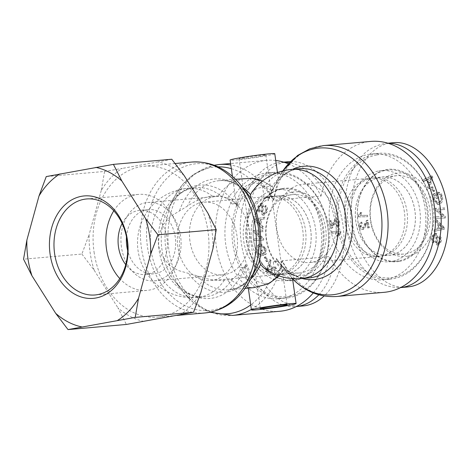 <?xml version="1.0" encoding="UTF-8"?>
<svg xmlns="http://www.w3.org/2000/svg" width="471" height="471" viewBox="0 0 471 471"><rect width="100%" height="100%" fill="white"/><g stroke="black" fill="none" stroke-linecap="round" stroke-linejoin="round"><path stroke-width="0.35" stroke-dasharray="2.35 1.77" d="M276.294 258.308L276.742 261.452A22.561 1.024 171.9 0 0 273.262 261.894L278.273 261.175A56.891 43.409 85 0 1 276.294 258.308L279.939 263.36L292.538 278.638M277.59 261.105A55.372 42.249 -95 0 0 282.306 266.498C284.048 268.034 284.614 269.106 283.989 269.712A54.795 41.807 85 0 0 309.259 277.878C304.978 278.267 300.633 277.59 296.224 275.847C289.989 273.38 284.248 268.811 279.003 262.153A56.879 43.397 -95 0 1 278.273 261.175L276.742 261.452M246.08 267.022L245.632 263.878A56.891 43.409 85 0 1 244.549 267.304L241.081 267.74L245.409 266.951A22.561 1.024 171.9 0 0 246.08 267.022L244.526 267.304A56.879 43.397 -95 0 1 174.77 281.081L182.554 291.208A73.664 56.208 85 0 1 174.276 197.084A73.664 56.208 85 0 1 218.038 166.828M242.259 158.751A13.535 0.612 171.9 0 0 257.125 156.814A13.535 0.612 171.9 0 0 265.844 154.994A13.535 0.612 171.9 0 0 252.35 156.29A13.535 0.612 171.9 0 0 239.038 158.809A13.535 0.612 171.9 0 0 242.259 158.751M269.765 283.024L274.004 279.015L275.011 274.187L273.262 261.894M278.973 275.894L284.16 269.518L282.682 270.16L276.453 270.707L263.778 267.911M237.455 206.416L237.007 203.266A22.561 1.024 -8.1 0 1 236.336 203.195L232.009 203.984L235.476 203.549A56.891 43.409 85 0 1 237.455 206.416C237.096 196.542 241.217 184.467 254.505 183.007C260.069 182.301 269.282 191.52 273.321 200.31L278.308 178.538L275.523 183.884L268.117 200.846A56.891 43.409 85 0 1 269.2 197.42L268.517 197.349A55.372 42.249 -95 0 1 271.502 190.561C272.727 188.471 272.939 187.105 272.144 186.463L262.624 180.952M292.568 278.732L292.473 278.797C291.608 278.067 288.093 272.05 281.929 260.746L281.929 260.746C280.551 269.424 275.67 281.169 268.753 283.106C255.57 285.291 248.105 273.91 245.632 263.878M292.585 169.33A56.879 43.397 -95 0 0 272.615 189.477A56.879 43.397 -95 0 0 269.2 197.42L267.669 197.696L268.117 200.846M237.007 203.266L235.476 203.549M268.517 197.349L264.184 198.138A22.561 1.024 -8.1 0 1 267.669 197.696M232.009 203.984A55.372 42.249 -95 0 0 227.293 198.591L220.687 195.812L212.386 196.207C204.803 196.772 196.537 200.04 187.588 206.01L170.155 216.642L163.113 224.814L158.933 234.982L158.515 245.756L161.918 255.971L168.771 264.537L177.808 270.389L197.537 275.929C207.852 279.556 216.784 280.969 224.337 280.174L230.566 279.627L232.533 279.056L238.096 274.528A55.372 42.249 -95 0 0 241.081 267.74M232.409 176.289L236.336 203.195M251.75 192.421L256.766 188.506L264.508 186.74L270.731 186.192L272.144 186.463A54.795 41.807 85 0 1 299.65 168.706C295.376 169.071 291.213 170.496 287.175 172.987C281.464 176.501 276.612 182 272.615 189.477L275.523 183.884M245.409 266.951L247.77 284.225L249.447 287.457L253.592 287.651M243.99 178.491L234.37 181.535L233.757 185.762M94.059 252.02A75.749 57.798 -95 0 0 157.661 317.13A75.749 57.798 -95 0 0 208.6 236.607A75.749 57.798 -95 0 0 144.391 166.216A75.749 57.798 -95 0 0 94.059 252.02M253.551 178.503L259.651 181.029L262.435 185.845L264.184 198.138M274.776 153.723A22.561 1.024 -8.1 0 1 260.251 156.761A22.561 1.024 -8.1 0 1 235.471 159.981A22.561 1.024 -8.1 0 1 230.101 160.081M251.355 309.418A75.749 57.798 -95 0 0 282.317 260.746L281.929 260.746M273.327 200.328L273.71 200.257A75.749 57.798 -95 0 0 230.802 165.009M288.37 163.826A75.749 57.798 -95 0 1 321.057 196.095L273.71 200.257A75.749 57.798 -95 0 1 323.495 145.58M275.741 160.487A75.749 57.798 -95 0 0 266.61 160.346A75.749 57.798 -95 0 0 215.677 240.869A75.749 57.798 -95 0 0 279.886 311.26M313.274 292.927A75.749 57.798 -95 0 0 329.671 256.577L282.317 260.746A75.749 57.798 -95 0 0 336.771 296.489M177.85 246.716A39.323 30.003 85 0 1 203.978 202.171A39.323 30.003 85 0 1 237.313 238.715A39.323 30.003 85 0 1 210.873 280.516A39.323 30.003 85 0 1 177.85 246.716M246.339 240.693A39.323 30.003 -95 0 0 279.362 274.493A39.323 30.003 -95 0 0 305.803 232.692A39.323 30.003 -95 0 0 272.468 196.148A39.323 30.003 -95 0 0 246.339 240.693M335.9 218.008A39.323 30.003 -95 0 0 302.877 184.208A39.323 30.003 -95 0 0 276.436 226.009A39.323 30.003 -95 0 0 309.771 262.553A39.323 30.003 -95 0 0 335.9 218.008M404.389 211.979A39.323 30.003 -95 0 0 371.366 178.179A39.323 30.003 -95 0 0 344.925 219.981A39.323 30.003 -95 0 0 378.26 256.524A39.323 30.003 -95 0 0 404.389 211.979M189.943 241.017A39.323 30.003 85 0 1 216.071 196.478A39.323 30.003 85 0 1 249.406 233.015A39.323 30.003 85 0 1 222.96 274.823A39.323 30.003 85 0 1 189.943 241.017M121.453 247.045A39.323 30.003 85 0 1 147.582 202.501A39.323 30.003 85 0 1 180.917 239.044A39.323 30.003 85 0 1 154.47 280.846A39.323 30.003 85 0 1 121.453 247.045M321.057 196.095A75.749 57.798 85 0 1 370.842 141.412M384.118 292.326A75.749 57.798 85 0 1 329.671 256.577M390.895 255.005A39.258 29.956 85 0 1 388.81 255.282A39.258 29.956 85 0 1 355.528 218.803A39.258 29.956 85 0 1 381.928 177.067A39.258 29.956 85 0 1 415.069 212.18A39.258 29.956 85 0 1 390.895 255.005M383.005 255.694A39.258 29.956 85 0 1 380.921 255.977A39.258 29.956 85 0 1 347.639 219.492A39.258 29.956 85 0 1 374.039 177.761A39.258 29.956 85 0 1 407.18 212.874A39.258 29.956 85 0 1 383.005 255.694M375.646 153.77A63.173 48.201 85 0 1 379.002 153.316A63.173 48.201 85 0 1 432.555 212.027A63.173 48.201 85 0 1 390.076 279.179A63.173 48.201 85 0 1 336.741 222.677A63.173 48.201 85 0 1 375.646 153.77M376.659 154.971A61.884 47.218 -95 0 0 349.417 254.099A61.884 47.218 -95 0 0 430.029 239.456A61.884 47.218 -95 0 0 376.659 154.971M368.587 154.388A63.173 48.201 85 0 1 371.943 153.935A63.173 48.201 85 0 1 425.501 212.645A63.173 48.201 85 0 1 383.017 279.803A63.173 48.201 85 0 1 329.688 223.301A63.173 48.201 85 0 1 368.587 154.388M378.925 170.908A45.769 34.925 85 0 1 381.357 170.584A45.769 34.925 85 0 1 419.997 211.514A45.769 34.925 85 0 1 391.807 261.44A45.769 34.925 85 0 1 389.376 261.77A45.769 34.925 85 0 1 350.742 220.834A45.769 34.925 85 0 1 378.925 170.908M379.838 177.308A39.299 29.985 -95 0 0 355.634 220.157A39.299 29.985 -95 0 0 388.781 255.329A39.299 29.985 -95 0 0 390.901 255.046A39.299 29.985 -95 0 0 415.098 212.156A39.299 29.985 -95 0 0 381.893 177.031A39.299 29.985 -95 0 0 379.838 177.308M367.692 216.695L367.633 215.276L360.698 215.371L361.881 212.509L360.827 212.521L358.755 215.901L358.796 216.819L367.692 216.695L366.862 216.772L366.803 215.347L359.868 215.441L361.051 212.58L359.997 212.598L357.925 215.971L357.966 216.89L366.862 216.772M358.796 216.819L357.966 216.89M358.755 215.901L357.925 215.971M360.827 212.521L359.997 212.598M361.881 212.509L361.051 212.58M360.698 215.371L359.868 215.441M367.633 215.276L366.803 215.347M431.848 177.461L429.97 182.813L427.609 179.622L431.848 177.461L431.018 177.532L429.14 182.883L426.779 179.692L431.018 177.532M427.609 179.622L426.779 179.692M429.97 182.813L429.14 182.883M429.405 188.718L432.984 177.279L431.984 175.936L422.917 179.957L423.959 181.364L426.655 180.087L429.564 184.008L428.433 187.405L429.405 188.718L428.575 188.789L432.154 177.355L431.153 176.007L422.087 180.028L423.129 181.441L425.825 180.157L428.734 184.084L427.603 187.476L428.575 188.789M428.433 187.405L427.603 187.476M429.564 184.008L428.734 184.084M426.655 180.087L425.825 180.157M423.959 181.364L423.129 181.441M422.917 179.957L422.087 180.028M431.984 175.936L431.153 176.007M432.984 177.279L432.154 177.355M437.1 198.432L438.077 197.991L436.564 192.886L433.503 194.264L433.691 199.839L438.483 204.432L439.749 204.09C442.446 202.677 443.288 200.016 442.275 196.113C441.445 193.381 440.138 192.109 438.354 192.286L438.513 193.846C439.814 193.734 440.756 194.629 441.333 196.525C441.869 198.727 441.71 200.287 440.856 201.205L439.331 202.412L438.136 202.748L434.709 199.48L434.521 195.577L436.052 194.888L437.1 198.432L436.27 198.503L437.247 198.067L435.734 192.957L432.672 194.335L432.861 199.91L437.653 204.508L438.919 204.167C441.615 202.748 442.457 200.087 441.445 196.183C440.615 193.457 439.308 192.18 437.524 192.356L437.683 193.917C438.984 193.811 439.926 194.706 440.503 196.595C441.039 198.803 440.88 200.363 440.026 201.276L438.501 202.489L437.306 202.818L433.879 199.557L433.691 195.648L435.222 194.959L436.27 198.503M436.052 194.888L435.222 194.959M434.521 195.577L433.691 195.648M440.856 201.205L440.026 201.276M438.513 193.846L437.683 193.917M438.354 192.286L437.524 192.356M433.503 194.264L432.672 194.335M436.564 192.886L435.734 192.957M438.077 197.991L437.247 198.067M433.673 242.712L434.297 241.382C433.185 240.398 432.996 238.868 433.726 236.795L435.487 234.793L436.152 234.982L436.77 237.078L436.064 241.847L437.182 244.649L438.366 244.979L440.897 242.265C441.845 239.586 441.592 237.631 440.138 236.395L439.514 237.755C440.479 238.591 440.638 239.857 439.991 241.552L438.377 243.442L437.259 242.341L438.001 236.889L436.788 233.622L435.528 233.275L432.814 236.065C431.701 239.138 431.989 241.352 433.673 242.712L432.843 242.783L433.467 241.452C432.354 240.469 432.166 238.938 432.896 236.866L434.656 234.864L435.322 235.053L435.94 237.149L435.233 241.917L436.352 244.72L437.535 245.05L440.067 242.341C441.015 239.662 440.762 237.702 439.308 236.466L438.678 237.826C439.649 238.667 439.808 239.933 439.16 241.623L437.547 243.513L436.429 242.418L437.17 236.96L435.958 233.693L434.698 233.345L431.984 236.136C430.871 239.209 431.159 241.429 432.843 242.783M439.514 237.755L438.678 237.826M440.138 236.395L439.308 236.466M436.064 241.847L435.233 241.917M436.77 237.078L435.94 237.149M434.297 241.382L433.467 241.452M443.494 228.135L438.96 228.829L439.602 224.62L443.494 228.135L438.13 228.9L438.772 224.691L442.663 228.205M439.602 224.62L438.772 224.691M438.96 228.829L438.13 228.9M434.851 231.243L444.283 229.271L444.553 227.499L436.605 219.686L436.323 221.547L438.742 223.825L437.953 229.006L435.116 229.512L434.851 231.243L434.021 231.314L443.452 229.348L443.723 227.57L435.775 219.757L435.492 221.617L437.912 223.896L437.123 229.077L434.286 229.583L434.021 231.314M435.116 229.512L434.286 229.583M437.953 229.006L437.123 229.077M438.742 223.825L437.912 223.896M436.323 221.547L435.492 221.617M436.605 219.686L435.775 219.757M444.553 227.499L443.723 227.57M444.283 229.271L443.452 229.348M436.576 218.326L445.425 217.949L445.319 216.218L437.959 209.836L444.907 209.542L444.807 207.923L435.958 208.3L436.064 210.031L443.423 216.419L436.476 216.713L436.576 218.326L435.746 218.397L444.595 218.026L444.489 216.295L437.129 209.907L444.076 209.613L443.976 207.999L435.127 208.37L435.233 210.101L442.593 216.489L435.646 216.784L435.746 218.397M436.476 216.713L435.646 216.784M443.423 216.419L442.593 216.489M436.064 210.031L435.233 210.101M435.958 208.3L435.127 208.37M444.807 207.923L443.976 207.999M444.907 209.542L444.076 209.613M437.959 209.836L437.129 209.907M445.319 216.218L444.489 216.295M445.425 217.949L444.595 218.026M433.726 191.656L434.639 190.914L432.572 186.799L431.666 187.54L433.726 191.656L432.896 191.726L433.803 190.985L431.742 186.869L430.835 187.617L432.896 191.726M431.666 187.54L430.835 187.617M432.572 186.799L431.742 186.869M434.639 190.914L433.803 190.985M361.834 222.135C360.25 222.842 359.667 224.302 360.091 226.51C360.662 228.741 361.693 229.695 363.176 229.371C364.054 229.43 365.019 227.982 366.085 225.026L367.292 222.371L368.404 227.923L367.574 227.993L368.587 227.711L367.092 220.222L366.391 220.593L364.495 224.013C363.553 226.681 362.735 228.017 362.034 228.023L362.864 227.946L360.951 226.233L362.234 223.537L361.834 222.135L361.004 222.206C359.42 222.913 358.837 224.373 359.261 226.586C359.832 228.818 360.857 229.771 362.346 229.448C363.223 229.501 364.189 228.052 365.255 225.097L366.462 222.442L367.574 227.993M367.292 222.371L366.462 222.442M361.969 229.518L363.176 229.371L361.969 229.518M362.234 223.537L361.404 223.607L361.004 222.206M368.404 227.923L369.417 227.634L367.922 220.151L367.221 220.516L365.325 223.943C364.383 226.61 363.565 227.94 362.864 227.946L362.034 228.023L360.121 226.304L361.404 223.607M367.221 220.516L366.391 220.593M367.922 220.151L367.092 220.222M369.417 227.634L368.587 227.711M407.868 256.159A41.901 31.969 85 0 1 371.731 198.95A41.901 31.969 85 0 1 426.314 189.036A41.901 31.969 85 0 1 407.868 256.159M405.843 253.751A39.323 30.003 -95 0 0 430.058 210.837A39.323 30.003 -95 0 0 396.835 175.695A39.323 30.003 -95 0 0 370.424 217.49A39.323 30.003 -95 0 0 403.724 254.034A39.323 30.003 -95 0 0 405.843 253.751M398.866 260.822A45.769 34.925 85 0 1 396.435 261.146A45.769 34.925 85 0 1 357.636 218.615A45.769 34.925 85 0 1 388.416 169.96A45.769 34.925 85 0 1 427.05 210.896A45.769 34.925 85 0 1 398.866 260.822M399.373 261.423A46.417 35.413 -95 0 0 419.802 187.075A46.417 35.413 -95 0 0 359.344 198.055A46.417 35.413 -95 0 0 399.373 261.423M388.133 143.284L385.596 143.396C378.454 144.562 371.772 147.541 365.561 152.327C359.756 158.073 354.881 165.227 350.93 173.781C345.743 187.729 343.777 203.025 345.031 219.669C347.133 236.242 352.12 250.931 360.009 263.742C365.602 271.473 371.819 277.66 378.672 282.306C385.737 285.944 392.896 287.716 400.144 287.634L400.15 287.634M406.973 287.033C378.713 290.689 350.289 249.795 351.543 207.311C351.372 173.116 369.776 144.061 392.59 142.801M275.606 196.283A39.258 29.956 85 0 1 277.696 196.001A39.258 29.956 85 0 1 310.972 232.486A39.258 29.956 85 0 1 284.572 274.216A39.258 29.956 85 0 1 251.432 239.103A39.258 29.956 85 0 1 275.606 196.283M267.722 196.978A39.258 29.956 85 0 1 269.806 196.695A39.258 29.956 85 0 1 303.088 233.18A39.258 29.956 85 0 1 276.689 274.911A39.258 29.956 85 0 1 243.548 239.798A39.258 29.956 85 0 1 267.722 196.978M289.194 297.666A63.173 48.201 85 0 1 285.838 298.114A63.173 48.201 85 0 1 232.285 239.409A63.173 48.201 85 0 1 274.77 172.251A63.173 48.201 85 0 1 328.099 228.753A63.173 48.201 85 0 1 289.194 297.666M289.842 296.318A61.884 47.218 -95 0 0 317.083 197.184A61.884 47.218 -95 0 0 236.471 211.826A61.884 47.218 -95 0 0 289.842 296.318M282.141 298.284A63.173 48.201 85 0 1 278.785 298.738A63.173 48.201 85 0 1 225.226 240.027A63.173 48.201 85 0 1 267.711 172.869A63.173 48.201 85 0 1 321.039 229.371A63.173 48.201 85 0 1 282.141 298.284M287.575 280.375A45.769 34.925 85 0 1 285.143 280.704A45.769 34.925 85 0 1 246.51 239.768A45.769 34.925 85 0 1 274.693 189.842A45.769 34.925 85 0 1 277.125 189.513A45.769 34.925 85 0 1 315.758 230.449A45.769 34.925 85 0 1 287.575 280.375M286.668 273.975A39.299 29.985 -95 0 0 310.866 231.09A39.299 29.985 -95 0 0 277.66 195.965A39.299 29.985 -95 0 0 275.6 196.242A39.299 29.985 -95 0 0 251.402 239.091A39.299 29.985 -95 0 0 284.549 274.263A39.299 29.985 -95 0 0 286.668 273.975M332.014 231.667L332.079 233.086L339.008 232.992L337.825 235.853L338.879 235.841L340.951 232.462L340.91 231.544L331.184 231.738L331.248 233.163L338.178 233.068L336.995 235.93L338.048 235.912L340.121 232.539L340.08 231.62L331.184 231.738M340.91 231.544L340.08 231.62M340.951 232.462L340.121 232.539M338.879 235.841L338.048 235.912M337.825 235.853L336.995 235.93M339.008 232.992L338.178 233.068M332.079 233.086L331.248 233.163M267.858 270.902L269.736 265.556L272.103 268.747L267.028 270.978L268.906 265.626L271.272 268.817L267.028 270.978M272.103 268.747L271.272 268.817M269.736 265.556L268.906 265.626M270.307 259.645L266.727 271.084L267.722 272.426L276.795 268.405L275.747 266.998L273.05 268.282L270.142 264.355L271.278 260.958L270.307 259.645L269.477 259.721L265.897 271.155L266.892 272.503L275.965 268.482L274.917 267.069L272.22 268.352L269.312 264.425L270.448 261.034L269.477 259.721M271.278 260.958L270.448 261.034M270.142 264.355L269.312 264.425M273.05 268.282L272.22 268.352M275.747 266.998L274.917 267.069M276.795 268.405L275.965 268.482M267.722 272.426L266.892 272.503M266.727 271.084L265.897 271.155M262.606 249.93L261.629 250.372L263.142 255.482L266.203 254.099L266.015 248.529L261.228 243.931L259.957 244.272C257.266 245.691 256.424 248.347 257.437 252.256C258.261 254.982 259.568 256.253 261.352 256.077L261.199 254.517C259.892 254.628 258.95 253.734 258.373 251.838C257.843 249.636 258.002 248.076 258.85 247.157L260.375 245.95L261.576 245.615L265.002 248.882L265.185 252.786L263.654 253.475L262.606 249.93L260.799 250.442L262.312 255.553L265.373 254.175L265.185 248.6L260.398 244.002L259.127 244.343C256.436 245.762 255.594 248.423 256.607 252.326C257.431 255.052 258.738 256.33 260.522 256.153L260.369 254.593C259.062 254.699 258.12 253.804 257.543 251.914C257.013 249.707 257.172 248.146 258.02 247.234L259.545 246.021L260.746 245.691L264.172 248.953L264.355 252.862L262.824 253.551L261.776 250.007M263.654 253.475L262.824 253.551M265.185 252.786L264.355 252.862M258.85 247.157L258.02 247.234M261.199 254.517L260.369 254.593M261.352 256.077L260.522 256.153M266.203 254.099L265.373 254.175M263.142 255.482L262.312 255.553M261.629 250.372L260.799 250.442M266.033 205.65L265.414 206.981C266.527 207.97 266.716 209.495 265.98 211.567L264.219 213.569L263.56 213.387L262.942 211.291L263.648 206.516L262.53 203.719L261.346 203.384L258.815 206.098C257.867 208.777 258.12 210.731 259.574 211.968L260.198 210.608C259.227 209.772 259.068 208.506 259.715 206.81L261.334 204.92L262.447 206.021L261.711 211.473L262.918 214.741L264.184 215.094L266.898 212.297C268.005 209.224 267.716 207.01 266.033 205.65L265.202 205.727L264.584 207.057C265.697 208.041 265.885 209.571 265.149 211.644L263.389 213.646L262.73 213.457L262.111 211.361L262.818 206.592L261.699 203.79L260.516 203.46L257.984 206.168C257.036 208.847 257.29 210.808 258.744 212.044L259.368 210.684C258.396 209.842 258.238 208.576 258.885 206.887L260.504 204.997L261.617 206.092L260.881 211.55L262.088 214.817L263.354 215.165L266.068 212.374C267.175 209.301 266.886 207.081 265.202 205.727M260.198 210.608L259.368 210.684M259.574 211.968L258.744 212.044M263.648 206.516L262.818 206.592M262.942 211.291L262.111 211.361M265.414 206.981L264.584 207.057M256.212 220.234L260.746 219.533L260.11 223.743L256.212 220.234L255.382 220.304L259.915 219.604L259.28 223.819L255.382 220.304M260.11 223.743L259.28 223.819M260.746 219.533L259.915 219.604M264.861 217.119L255.423 219.092L255.158 220.864L263.101 228.676L263.383 226.816L260.969 224.537L261.752 219.362L264.596 218.85L264.861 217.119L254.593 219.162L254.328 220.94L262.27 228.753L262.553 226.892L260.139 224.614L260.922 219.433L263.766 218.927L264.031 217.19M264.596 218.85L263.766 218.927M261.752 219.362L260.922 219.433M260.969 224.537L260.139 224.614M263.383 226.816L262.553 226.892M263.101 228.676L262.27 228.753M255.158 220.864L254.328 220.94M255.423 219.092L254.593 219.162M263.136 230.036L254.287 230.413L254.393 232.144L261.746 238.532L254.799 238.826L254.899 240.44L263.748 240.063L263.642 238.332L256.289 231.95L263.236 231.655L263.136 230.036L253.457 230.484L253.563 232.215L260.916 238.603L253.969 238.897L254.069 240.51L262.918 240.139L262.812 238.408L255.459 232.02L262.406 231.726L262.306 230.113M263.236 231.655L262.406 231.726M256.289 231.95L255.459 232.02M263.642 238.332L262.812 238.408M263.748 240.063L262.918 240.139M254.899 240.44L254.069 240.51M254.799 238.826L253.969 238.897M261.746 238.532L260.916 238.603M254.393 232.144L253.563 232.215M254.287 230.413L253.457 230.484M265.98 256.707L265.073 257.454L267.134 261.564L268.046 260.822L265.98 256.707L265.149 256.783L264.243 257.525L266.303 261.635L267.216 260.893L265.149 256.783M268.046 260.822L267.216 260.893M267.134 261.564L266.303 261.635M265.073 257.454L264.243 257.525M337.872 226.227C339.456 225.521 340.038 224.061 339.62 221.853C339.049 219.621 338.019 218.668 336.529 218.991C335.658 218.933 334.687 220.381 333.627 223.336L332.414 225.998L331.307 220.44L329.459 220.799L330.96 228.288L331.655 227.917L333.55 224.496C334.492 221.829 335.317 220.493 336.011 220.487L337.077 220.375L338.755 222.129L337.477 224.826L337.872 226.227L337.042 226.304C338.625 225.597 339.208 224.137 338.79 221.923C338.219 219.692 337.189 218.738 335.699 219.062C334.828 219.009 333.857 220.457 332.797 223.413L331.584 226.068L330.477 220.516M332.414 225.998L331.584 226.068M336.082 218.991L336.912 218.921L336.082 218.991M337.477 224.826L336.647 224.903L337.042 226.304M331.307 220.44L330.289 220.728L331.79 228.217L332.485 227.846L334.381 224.42C335.323 221.759 336.147 220.422 336.842 220.416L336.011 220.487L337.925 222.206L336.647 224.903M332.485 227.846L331.655 227.917M331.79 228.217L330.96 228.288M330.289 220.728L329.459 220.799M291.837 192.209A41.901 31.969 85 0 1 327.975 249.412A41.901 31.969 85 0 1 273.398 259.327A41.901 31.969 85 0 1 291.837 192.209M290.542 194.906A39.323 30.003 -95 0 0 266.327 237.778A39.323 30.003 -95 0 0 299.491 272.968A39.323 30.003 -95 0 0 325.961 231.167A39.323 30.003 -95 0 0 292.597 194.629A39.323 30.003 -95 0 0 290.542 194.906M281.746 189.224A45.769 34.925 85 0 1 284.178 188.895A45.769 34.925 85 0 1 322.976 231.426A45.769 34.925 85 0 1 292.203 280.08A45.769 34.925 85 0 1 253.563 239.15A45.769 34.925 85 0 1 281.746 189.224M282.07 188.547A46.417 35.413 -95 0 0 261.64 262.895A46.417 35.413 -95 0 0 322.099 251.914A46.417 35.413 -95 0 0 282.07 188.547M283.895 162.212L278.396 162.725C253.604 166.97 236.301 203.136 241.04 240.799C245.444 278.508 270.837 308.976 295.853 306.574L296.336 306.527M318.832 294.811C334.398 278.479 340.821 246.545 334.369 217.602C327.951 188.653 309.37 165.927 289.447 162.66M302.965 305.932C274.658 309.859 246.045 268.847 247.304 226.239C247.175 193.569 263.913 165.433 285.455 162.101L288.052 161.741M290.472 161.6C310.501 160.746 331.19 180.976 339.479 209.501C349.394 240.969 342.529 279.332 324.107 295.982M113.799 210.802A48.189 36.767 85 0 1 138.503 194.399A48.189 36.767 85 0 1 178.962 235.818A48.189 36.767 85 0 1 146.946 290.407A48.189 36.767 85 0 1 119.764 278.567M143.996 321.434A80.947 61.76 85 0 1 117.95 307.857L126.363 324.454M200.799 292.809A80.947 61.76 85 0 1 179.834 314.922M207.829 213.051A80.947 61.76 85 0 1 212.91 248.735M81.883 254.046L94.224 270.295A80.947 61.76 85 0 1 89.143 234.605L81.883 254.046L23.55 259.18M104.586 171.438L101.253 190.531A80.947 61.76 85 0 1 122.219 168.418L104.586 171.438L46.252 176.572M171.762 159.239L158.056 161.912A80.947 61.76 85 0 1 184.102 175.483M94.224 270.295L117.95 307.857M101.253 190.531L89.143 234.605M158.056 161.912L122.219 168.418M126.487 236.937A32.234 24.592 85 0 1 146.487 209.795A32.234 24.592 85 0 1 148.2 209.566A32.234 24.592 85 0 1 175.524 239.515A32.234 24.592 85 0 1 153.852 273.781A32.234 24.592 85 0 1 127.694 250.619M122.113 223.466A32.234 24.592 85 0 1 138.186 210.525A32.234 24.592 85 0 1 139.899 210.296A32.234 24.592 85 0 1 167.223 240.245A32.234 24.592 85 0 1 145.551 274.511A32.234 24.592 85 0 1 125.733 264.643M275.011 274.187A48.348 36.891 -95 0 0 282.306 266.498M279.939 263.36L279.003 262.153A56.879 43.397 -95 0 0 302.188 278.502M278.226 178.697A73.664 56.208 85 0 1 278.508 178.15A73.664 56.208 85 0 1 282.83 170.938M235.453 203.549A56.879 43.397 -95 0 0 168.377 208.412A56.879 43.397 -95 0 0 174.77 281.081C180.022 287.757 185.768 292.326 192.015 294.793C196.419 296.524 200.758 297.201 205.02 296.812A54.795 41.807 85 0 1 158.574 245.891A54.795 41.807 85 0 1 195.418 187.641A54.795 41.807 85 0 1 220.687 195.812M268.753 283.106A73.664 56.208 85 0 1 250.713 304.914M211.267 312.008A73.664 56.208 85 0 1 182.554 291.208L193.063 302.211L205.35 310.224L210.054 312.255M231.326 168.677A73.664 56.208 85 0 1 254.505 183.007M234.587 190.902A48.348 36.891 -95 0 0 227.293 198.591M197.537 275.929A54.795 41.807 -95 0 0 228.853 289.83A54.795 41.807 -95 0 0 250.643 279.15M245.15 288.399L228.853 289.83C233.133 289.471 237.29 288.046 241.335 285.556C247.045 282.041 251.897 276.542 255.894 269.065A56.879 43.397 85 0 1 188.583 273.598M276.453 270.707A54.795 41.807 -95 0 0 301.34 278.573M291.737 169.407A54.795 41.807 -95 0 0 288.823 169.795A54.795 41.807 -95 0 0 264.508 186.74M249.447 287.457A54.795 41.807 85 0 1 230.566 279.627M282.682 270.16A54.795 41.807 85 0 1 278.332 275.67M242.571 187.376A54.795 41.807 -95 0 0 219.25 180.664A54.795 41.807 -95 0 0 187.588 206.01M179.61 210.566A56.879 43.397 85 0 1 249.5 196.389C244.261 189.731 238.52 185.162 232.285 182.695C227.87 180.952 223.525 180.275 219.25 180.664L235.547 179.233M212.386 196.207A54.795 41.807 -95 0 0 187.505 188.341A54.795 41.807 -95 0 0 184.591 188.73A54.795 41.807 -95 0 0 150.85 248.5A54.795 41.807 -95 0 0 197.108 297.507A54.795 41.807 -95 0 0 224.337 280.174M262.353 181.164A54.795 41.807 85 0 1 270.731 186.192M218.615 195.659A54.795 41.807 85 0 1 234.37 181.535M241.717 186.269A73.664 56.208 -95 0 0 175.977 170.896A73.664 56.208 -95 0 0 147.5 247.175A73.664 56.208 -95 0 0 191.803 308.44A73.664 56.208 -95 0 0 250.001 280.392M205.015 312.962A75.749 57.798 85 0 1 141.412 247.852A75.749 57.798 85 0 1 191.738 162.053M232.533 279.056A54.795 41.807 85 0 1 205.02 296.812L197.108 297.507A54.795 54.795 0 0 1 137.997 250.231A54.795 54.795 0 0 1 187.505 188.341L195.418 187.641C191.149 188.006 186.999 189.424 182.966 191.903C177.243 195.418 172.386 200.923 168.377 208.412L174.276 197.084L182.695 184.414L193.398 174.376L214.217 165.221M238.096 274.528A48.348 36.891 -95 0 0 247.157 279.244M219.262 164.514A75.749 57.798 -95 0 0 168.324 245.032A75.749 57.798 -95 0 0 232.533 315.423M271.502 190.561A48.348 36.891 -95 0 0 262.435 185.845M430.064 178.427L429.234 178.497M431.036 179.463L430.206 179.533M434.709 199.48L433.879 199.557M439.331 202.412L438.501 202.489M441.333 196.525L440.503 196.595M442.275 196.113L441.445 196.183M439.749 204.09L438.919 204.167M433.691 199.839L432.861 199.91M432.814 236.065L431.984 236.136M436.788 233.622L435.958 233.693M438.001 236.889L437.17 236.96M437.259 242.341L436.429 242.418M437.8 243.277L436.97 243.348M439.991 241.552L439.16 241.623M440.897 242.265L440.067 242.341M437.182 244.649L436.352 244.72M436.152 234.982L435.322 235.053M433.726 236.795L432.896 236.866M441.822 226.681L440.991 226.757M441.733 228.27L440.903 228.347M366.085 225.026L365.255 225.097M360.091 226.51L359.261 226.586M360.951 226.233L360.121 226.304M365.325 223.943L364.495 224.013M269.642 269.942L268.811 270.013M268.67 268.9L267.84 268.976M265.002 248.882L264.172 248.953M260.375 245.95L259.545 246.021M258.373 251.838L257.543 251.914M257.437 252.256L256.607 252.326M259.957 244.272L259.127 244.343M266.015 248.529L265.185 248.6M266.898 212.297L266.068 212.374M262.918 214.741L262.088 214.817M261.711 211.473L260.881 211.55M262.447 206.021L261.617 206.092M261.905 205.085L261.075 205.162M259.715 206.81L258.885 206.887M258.815 206.098L257.984 206.168M262.53 203.719L261.699 203.79M263.56 213.387L262.73 213.457M265.98 211.567L265.149 211.644M257.884 221.682L257.054 221.753M257.973 220.092L257.142 220.163M333.627 223.336L332.797 223.413M339.62 221.853L338.79 221.923M338.755 222.129L337.925 222.206M334.381 224.42L333.55 224.496M239.038 158.809L260.357 308.635M265.844 154.994L287.163 304.819M278.296 178.562L282.8 170.944M175.112 163.514L144.391 166.216M177.143 315.411L157.661 317.13M277.466 172.621L278.308 178.538M247.77 284.225L248.323 288.122M266.61 160.346L230.59 163.519M210.873 280.516L279.362 274.493M203.978 202.171L272.468 196.148M371.366 178.179L302.877 184.208M378.26 256.524L309.771 262.553M154.47 280.846L222.96 274.823M147.582 202.501L216.071 196.478M380.921 255.977L388.81 255.282M374.039 177.761L381.928 177.067M383.017 279.803L390.076 279.179M371.943 153.935L379.002 153.316M437.306 202.818L438.136 202.748M437.653 204.508L438.483 204.432M434.698 233.345L435.528 233.275M437.547 243.513L438.377 243.442M437.535 245.05L438.366 244.979M434.656 234.864L435.487 234.793M442.552 228.158L441.721 228.235M388.781 255.329L403.724 254.034M381.893 177.031L396.835 175.695M388.416 169.96L381.357 170.584M396.435 261.146L389.376 261.77M385.525 143.402L387.857 143.196M276.689 274.911L284.572 274.216M269.806 196.695L277.696 196.001M278.785 298.738L285.838 298.114M267.711 172.869L274.77 172.251M260.746 245.691L261.576 245.615M260.398 244.002L261.228 243.931M263.354 215.165L264.184 215.094M260.504 204.997L261.334 204.92M260.516 203.46L261.346 203.384M263.389 213.646L264.219 213.569M257.154 220.204L256.324 220.275M284.549 274.263L299.491 272.968M277.66 195.965L292.597 194.629M284.178 188.895L277.125 189.513M292.203 280.08L285.143 280.704M295.918 306.568L296.324 306.533M281.293 162.336L283.624 162.13M95.06 294.97L146.946 290.407M86.617 198.962L138.503 194.399M148.2 209.566L139.899 210.296M153.852 273.781L145.551 274.511"/><path stroke-width="0.71" d="M263.583 308.576A13.535 0.612 -8.1 0 1 260.357 308.635A13.535 0.612 -8.1 0 1 273.675 306.121A13.535 0.612 -8.1 0 1 287.163 304.819A13.535 0.612 -8.1 0 1 278.449 306.645A13.535 0.612 -8.1 0 1 263.583 308.576M292.538 278.638L296.1 303.548A22.561 1.024 171.9 0 0 282.865 304.49A22.561 1.024 171.9 0 0 251.426 309.906A22.561 1.024 171.9 0 0 256.795 309.806A22.561 1.024 171.9 0 0 281.576 306.586A22.561 1.024 171.9 0 0 296.1 303.548M259.444 260.728L260.516 264.49L263.778 267.911A54.795 54.795 0 0 0 301.34 278.573A54.795 41.807 -95 0 0 338.184 220.328A54.795 41.807 -95 0 0 291.737 169.407A54.795 54.795 0 0 0 251.75 192.421L250.566 194.57L250.472 197.69C253.757 201.8 256.872 211.685 259.809 227.358C261.376 243.336 261.252 254.458 259.444 260.728A56.879 43.397 85 0 1 255.894 269.065L250.001 280.392A73.664 56.208 -95 0 0 241.717 186.269C228.017 169.024 211.355 160.952 191.738 162.053A75.749 57.798 85 0 1 255.947 232.444A75.749 57.798 85 0 1 205.015 312.962L177.143 315.411M245.15 288.399L253.592 287.657L266.927 284.284L269.765 283.024L278.973 275.894M262.624 180.952L251.85 178.362L235.547 179.233M232.409 176.289L230.101 160.081A22.561 1.024 -8.1 0 1 261.546 154.665A22.561 1.024 -8.1 0 1 274.776 153.723L277.466 172.621M288.37 163.826A75.749 57.798 -95 0 0 275.741 160.487M210.054 312.255L232.533 315.423L279.886 311.26A75.749 57.798 -95 0 0 313.274 292.927M323.495 145.58L370.842 141.412A75.749 57.798 85 0 1 435.051 211.803A75.749 57.798 85 0 1 384.118 292.326L336.771 296.489A75.749 57.798 -95 0 0 387.704 215.971A75.749 57.798 -95 0 0 323.495 145.58L309.965 148.712L297.595 155.471L282.8 170.944M400.568 287.593L403.046 287.245C427.38 283.059 444.612 248.129 440.615 211.073C436.929 173.993 412.861 142.907 388.133 143.284M392.59 142.801C420.897 138.868 449.511 179.881 448.251 222.489C448.38 255.158 431.642 283.295 410.106 286.627L406.973 287.033M296.336 306.527C304.69 305.614 312.191 301.705 318.832 294.811M289.447 162.66L283.895 162.212M288.052 161.741L290.472 161.6M324.107 295.982C317.754 301.929 310.707 305.243 302.965 305.932L295.918 306.568M127.076 240.387A48.189 36.767 85 0 1 95.06 294.97A48.189 36.767 85 0 1 54.212 250.189A48.189 36.767 85 0 1 86.617 198.962A48.189 36.767 85 0 1 127.076 240.387M127.429 240.128A51.41 39.228 -95 0 0 63.167 206.628A51.41 39.228 -95 0 0 75.696 294.693A51.41 39.228 -95 0 0 127.429 240.128M150.643 254.216A80.947 61.76 -95 0 0 145.568 218.526L157.903 234.776L150.643 254.216L138.533 298.29L135.206 317.383L68.024 329.588L55.69 313.339L31.957 275.776L23.55 259.18L26.882 240.086L38.993 196.013L46.252 176.572L113.429 164.367L121.836 180.964L145.568 218.526M121.836 180.964A80.947 61.76 -95 0 0 95.796 167.388M59.952 173.899A80.947 61.76 -95 0 0 38.993 196.013M26.882 240.086A80.947 61.76 -95 0 0 31.957 275.776M55.69 313.339A80.947 61.76 -95 0 0 81.73 326.909M117.573 320.404A80.947 61.76 -95 0 0 138.533 298.29M119.764 278.567A48.189 36.767 85 0 1 113.799 210.802M68.024 329.588L126.363 324.454L193.54 312.249L200.799 292.809L212.91 248.735L216.242 229.642L207.829 213.051L184.102 175.483L171.762 159.239L113.429 164.367M127.694 250.619A32.234 24.592 85 0 1 126.487 236.937M125.733 264.643A32.234 24.592 85 0 1 122.113 223.466M216.242 229.642L157.903 234.776M193.54 312.249L135.206 317.383M291.737 169.407L299.65 168.706A54.795 41.807 85 0 1 346.103 219.627A54.795 41.807 85 0 1 309.259 277.878L301.34 278.573M302.188 278.502A56.879 43.397 -95 0 0 352.208 219.092A56.879 43.397 -95 0 0 292.585 169.33M282.83 170.938A73.664 56.208 85 0 1 361.104 166.581A73.664 56.208 85 0 1 370.353 268.882A73.664 56.208 85 0 1 292.597 278.914M250.713 304.914A73.664 56.208 85 0 1 211.267 312.008M218.038 166.828A73.664 56.208 85 0 1 231.326 168.677M250.643 279.15A54.795 41.807 -95 0 0 260.516 264.49M278.332 275.67A54.795 41.807 85 0 1 266.927 284.284M250.566 194.57A54.795 41.807 -95 0 0 242.571 187.376M241.717 186.269L249.5 196.389A56.879 43.397 85 0 1 250.472 197.69M251.85 178.362A54.795 41.807 85 0 1 262.353 181.164M230.802 165.009A75.749 57.798 -95 0 0 219.262 164.514L214.217 165.221M232.533 315.423A75.749 57.798 -95 0 0 251.355 309.418M250.001 280.392C239.515 299.762 224.52 310.619 205.015 312.962M191.738 162.053L175.112 163.514M248.323 288.122L251.426 309.906M336.771 296.489C319.974 297.542 305.173 291.614 292.367 278.714M230.59 163.519L219.262 164.514M387.857 143.196L392.584 142.784M400.15 287.634L407.209 287.01M283.624 162.13L288.352 161.718"/></g></svg>
